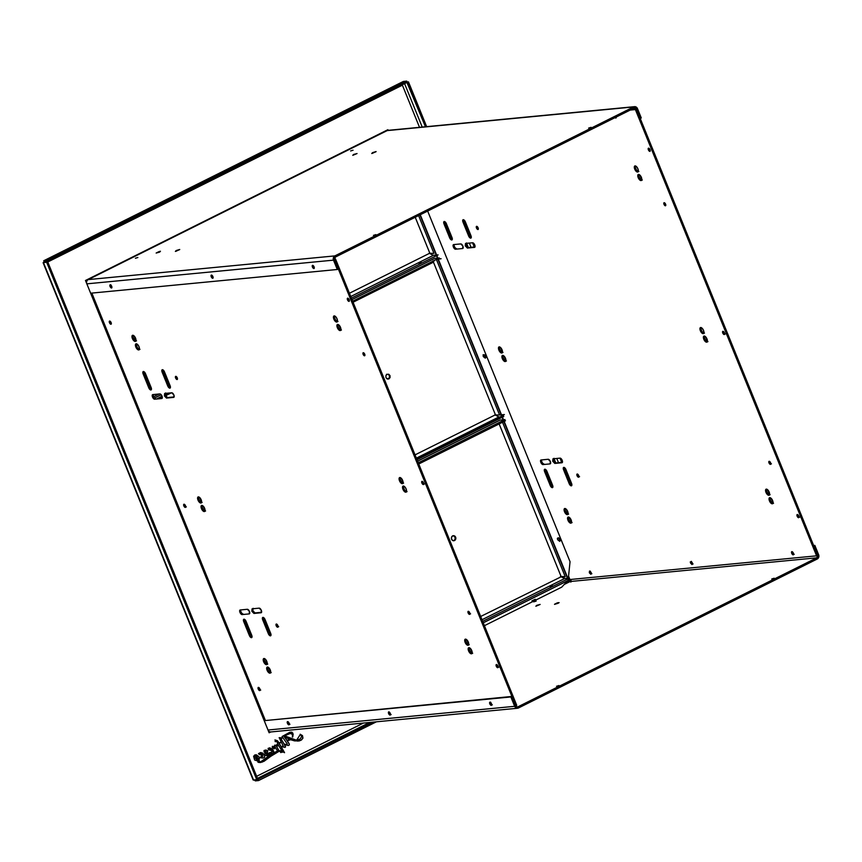<?xml version="1.0" encoding="UTF-8"?>
<svg xmlns="http://www.w3.org/2000/svg" width="862" height="862" viewBox="0 0 862 862"><rect width="100%" height="100%" fill="white"/><g stroke="black" fill="none" stroke-linecap="round" stroke-linejoin="round"><path stroke-width="1.29" d="M255.227 755.931L254.624 755.78M269.235 748.701L270.84 750.112M274.504 748.776L272.306 747.559L272.327 746.373L275.053 746.848L274.956 745.156L278.652 745.544L277.92 744.014L276.928 744.509L277.79 743.69L277.155 741.686L275.668 741.439L275.053 739.941L277.499 740.77L279.126 743.022L281.195 741.988L279.234 737.689L282.057 737.861L280.71 738.475L284.18 744.068L286.841 744.649L287.283 744.1A1.045 0.927 84.5 0 0 287.111 743.723L282.079 736.514L289.621 732.377L291.841 732.14L293.145 734.101L292.768 736.902L292.099 734.068L289.589 733.346L284.6 735.782L294.632 740.113L297.519 740.092L300.342 738.809L301.571 736.59L301.075 735.286L300.256 734.575L296.571 740.253L284.471 735.792L296.28 740.275M86.254 281.012L86.814 281.195M427.66 211.061L570.041 561.701L568.349 578.219M568.306 578.65L568.317 580.32L569.847 581.624M567.864 578.262L504.173 421.41L567.864 578.262M503.968 420.904L503.688 420.236L503.968 420.904M503.483 419.719L502.438 417.154L503.483 419.719M501.964 415.969L501.662 415.225L501.964 415.969M501.501 414.827L438.381 259.408L501.501 414.827M437.853 258.104L436.818 255.54L437.853 258.104M436.603 255.033L420.257 214.757L436.603 255.033M483.259 356.556L485.338 358.193L484.39 355.036L483.14 354.724L483.259 356.556M557.628 539.72L559.718 541.358L559.6 539.526L558.274 537.813L557.369 538.33L557.628 539.72M387.534 130.421L85.478 280.495L86.771 281.335M288.264 745.501L289.179 745.005L289.233 743.831L289.309 744.983L288.393 745.49A21.324 18.792 -95.5 0 1 284.352 744.359L285.602 746.815L285.063 747.343A10.376 9.137 -95.5 0 1 282.219 746.632L282.38 746.19A5.711 5.032 84.5 0 0 283.447 746.449L283.329 746.47A5.711 5.032 -95.5 0 1 282.294 746.212M257.9 761.038L260.507 762.514L279.493 751.039L280.969 752.569L282.37 751.47L280.904 752.569L280.096 751.039L276.508 752.127L264.084 761.254L260.55 762.514L258.675 762.428L257.813 762.008L257.9 761.038L254.624 760.015L253.611 756.286L254.85 754.983L256.574 754.853L259.343 757.235L255.594 754.789L257.9 761.038M279.256 751.061L260.744 762.482M255.508 754.789L259.343 757.235L256.445 754.864L254.721 754.993M260.669 753.14L259.785 754.552L260.733 753.129L261.509 757.245L259.343 757.235L261.983 757.148L262.985 755.92L261.111 753.194L259.979 753.442L259.484 754.756L258.492 753.56L260.852 752.558L264.289 754.843L266.25 750.759L264.181 752.138L264.02 750.5L266.186 750.102L267.576 750.683L267.069 755.101L268.491 754.099L268.351 753.345L266.875 755.134L265.313 750.091L264.451 752.246L265.949 750.737L264.882 754.433M259.559 757.213L261.606 757.224M265.571 750.791L264.462 752.224L265.808 750.748M265.248 750.102L266.811 755.134M266.864 755.812L269.655 754.778L268.351 753.205L269.86 754.304L268.685 755.5L265.334 755.241L267.576 755.791L268.394 753.205M268.351 753.345L267.5 755.791M272.36 753.517L260.346 762.062L258.686 760.564L259.915 762.04L262.016 761.491L272.823 753.41L269.558 753.097L271.519 752.418L271.929 750.662L268.556 749.8L268.104 748.399L269.741 747.839L272.823 749.369L273.62 752.882L269.623 747.839L271.929 750.662M258.88 760.543L260.313 762.062L259.268 761.297M273.491 752.892L273.771 751.524L272.704 749.39L269.612 747.85L273.62 752.882L277.618 750.974L281.96 750.824L278.814 745.813L276.303 745.878L278.846 750.414L277.284 750.619L275.538 747.613L277.284 750.619M275.538 747.613L273.997 747.246L274.558 748.755L274.062 747.279M300.256 734.575L302.465 735.555L302.95 738.109L301.42 740.016L299.243 740.932L294.556 740.878L289.988 739.542L287.305 740.878L289.233 743.831L287.175 740.889L289.115 743.841L287.175 740.889L290.419 739.79M297.713 741.126L301.291 740.027L302.821 738.12L302.336 735.566L300.213 734.23M297.39 740.102L293.285 739.833M292.11 739.51L284.471 735.792L290.828 733.26M292.38 737.053L292.778 733.023L290.311 732.161M286.906 744.649L284.051 744.078L280.743 738.281M281.928 738.357L279.126 737.7M279.116 742.979L277.381 740.781L274.924 739.952M275.538 741.449L276.486 741.266M276.907 744.466L277.941 744.423M278.114 744.822L278.523 745.565L274.644 745.177M274.795 746.654L272.446 746.32M277.273 750.608L278.717 750.425L276.357 745.824M281.755 750.727L278.566 750.737M271.39 752.429L269.515 752.612M259.343 761.168L258.686 760.564L259.343 757.579L260.216 757.741M259.225 760.618L258.686 760.564L259.225 760.618M262.835 758.097L264.418 757.364L265 755.166M266.53 755.134L267.716 751.319L265.69 750.08M267.716 751.319L267.446 750.694M264.537 754.789L262.242 752.892L260.205 752.634M259.354 754.767L259.57 754.034M259.505 753.862L260.981 753.216M261.854 757.159L259.214 757.245M262.242 762.083L271.627 755.392M272.381 754.778L279.019 751.104M280.775 752.58L282.24 751.481L282.693 752.181M284.417 752.677L279.137 743.356L281.292 742.333M284.945 747.354L285.484 746.826L284.223 744.369A21.324 18.792 84.5 0 0 284.395 744.445M257.695 760.273L254.559 756.987L254.775 755.888L255.885 756.006M287.003 740.415L286.906 740.469A60.674 53.476 84.5 0 0 284.104 736.622A30.375 26.765 -95.5 0 1 284.309 736.719M271.455 750.059L269.106 749.121L270.506 748.884L271.455 750.059M87.019 280.775L85.478 280.495L387.878 129.709L387.803 130.377M269.353 731.59L269.127 732.775L85.478 280.495L269.127 732.775L269.709 731.773M270.765 731.957L269.127 732.775L270.765 731.957M565.289 583.337L569.901 581.634M570.515 579.479L570.956 580.589L570.515 579.479M570.536 581.225L569.103 578.251M569.049 578.143L568.5 576.775M253.159 779.959L43.434 262.576L47.69 261.757L46.667 262.274L256.811 779.808L257.846 779.291L47.69 261.757L44.274 262.167L43.693 260.863L403.502 81.427L406.735 81.114L407.209 82.299L406.735 81.114L47.291 260.324L47.776 261.509L407.209 82.299L47.776 261.509L44.555 261.811L44.07 260.636L47.291 260.324L47.776 261.509L44.555 261.811M43.693 260.863L403.502 81.427L406.735 81.114L47.291 260.324L44.07 260.636M402.726 84.217L402.392 85.166L47.787 261.973L402.392 85.166L402.813 84.25M571.786 484.088L565.623 468.906L571.786 484.088M562.412 460.998L561.873 459.672L562.412 460.998M474.962 245.638L474.423 244.302L474.962 245.638M471.212 236.403L465.049 221.211L471.212 236.403M426.647 126.649L408.469 81.879L407.435 82.396L425.451 126.757L406.918 82.45L408.469 81.879L407.09 82.009L408.469 81.879L426.647 126.649M472.559 242.772L474.272 246.995L472.559 242.772M560.009 458.142L561.722 462.355L560.009 458.142M404.58 83.614L422.218 127.07L404.58 83.614M469.327 243.084L471.04 247.308L469.327 243.084M556.777 458.455L558.49 462.668L556.777 458.455M555.785 462.926L554.083 458.713L555.785 462.926M468.335 247.556L466.622 243.343L468.335 247.556M419.514 127.328L402.392 85.166L419.514 127.328M253.59 780.121L43.434 262.576L46.667 262.274L256.811 779.808L253.59 780.121L257.846 779.291L47.69 261.757L43.316 262.77M256.639 776.306L363.462 723.046L256.639 776.306M283.447 746.449L281.389 742.279L279.256 743.346L284.546 752.666L282.37 751.47L280.904 752.569M265.334 755.241L264.569 755.446L264.537 757.353L262.964 758.086L259.473 757.569L258.945 760.543M369.669 722.453L257.479 778.386L369.669 722.453M257.544 779.442L372.901 722.14L257.544 779.442M254.958 779.991L255.324 780.886L258.546 780.573L258.072 779.388L258.546 780.573L376.435 721.796L258.546 780.573L255.324 780.886L254.312 779.916M274.17 747.483L273.383 747.3M274.45 746.901L274.062 746.223M276.551 741.74L275.064 741.503M282.219 752.224L281.766 751.524M260.249 757.31L261.38 757.202L260.249 757.31M260.507 753.259L259.936 753.237M570.924 582.055L567.746 580.697L483.248 622.827L567.886 580.579L483.237 622.784M567.756 580.697L561.755 587.13L484.412 625.693M534.828 600.006L535.733 599.435L535.022 599.359L531.919 600.9L534.828 600.006M284.234 736.611A60.674 53.476 -95.5 0 1 287.024 740.458L289.438 739.251A22.552 19.88 -95.5 0 1 287.315 738.174A30.375 26.765 84.5 0 0 284.234 736.611M255.227 755.726L254.624 756.373L255.055 757.698L256.811 759.864L258.147 760.079L257.997 758.215L255.227 755.726M372.578 152.628L376.091 151.561L372.578 152.628L372.826 153.253L372.578 152.628L371.737 153.522L376.026 151.723L372.578 152.628M176.204 250.53L179.727 249.474L176.204 250.53L176.462 251.165L176.204 250.53L175.374 251.424L179.652 249.624L176.204 250.53M373.462 235.369L375.897 234.626L373.462 235.369M588.66 128.072L591.095 127.328L588.66 128.072M350.608 150.947L353.054 150.214L350.608 150.947M135.409 258.244L137.855 257.512L135.409 258.244M111.532 287.994L111.532 287.994A1.746 0.787 63.5 0 1 110.12 286.615A1.746 0.787 63.5 0 1 110.099 284.837A1.746 0.787 63.5 0 1 110.228 284.794A1.746 0.787 63.5 0 1 111.64 286.184A1.746 0.787 63.5 0 1 111.661 287.962A1.746 0.787 63.5 0 1 111.532 287.994L111.704 286.313L110.228 284.794L110.056 286.475L111.532 287.994M313.908 268.545L313.908 268.545A1.746 0.787 63.5 0 1 312.497 267.166A1.746 0.787 63.5 0 1 312.486 265.377A1.746 0.787 63.5 0 1 312.615 265.345A1.746 0.787 63.5 0 1 314.027 266.735A1.746 0.787 63.5 0 1 314.037 268.513A1.746 0.787 63.5 0 1 313.908 268.545L314.08 266.864L312.615 265.345L312.443 267.026L313.908 268.545M212.72 278.275L212.72 278.275A1.746 0.787 63.5 0 1 211.309 276.885A1.746 0.787 63.5 0 1 211.287 275.107A1.746 0.787 63.5 0 1 211.416 275.075A1.746 0.787 63.5 0 1 212.839 276.454A1.746 0.787 63.5 0 1 212.849 278.232A1.746 0.787 63.5 0 1 212.72 278.275L212.892 276.594L211.416 275.075L211.244 276.756L212.72 278.275M90.639 293.209L337.301 269.494L90.639 293.209L86.846 283.846L333.497 260.141A3.222 2.845 -95.5 0 1 334.876 255.895L633.689 106.92L635.865 106.877L637.471 108.59L641.263 117.943L640.229 118.46M334.531 259.624L335.361 257.081L334.876 255.895L333.238 258.912L333.497 260.141L334.531 259.624A1.939 1.702 -95.5 0 1 335.361 257.081L334.876 255.895L88.226 279.6A3.222 2.845 84.5 0 0 86.846 283.846L333.497 260.141L337.301 269.494L338.335 268.987L337.139 269.095M212.063 275.355A1.746 0.787 -116.5 0 0 213.119 277.467M313.251 265.636A1.746 0.787 -116.5 0 0 314.307 267.748A1.746 0.787 63.5 0 1 313.477 266.509L313.477 266.509A1.746 0.787 63.5 0 1 313.251 265.636M110.864 285.085A1.746 0.787 -116.5 0 0 111.92 287.197M634.163 108.095L335.361 257.081L634.163 108.095L633.689 106.92L634.163 108.095A1.939 1.702 -95.5 0 1 636.436 109.097L635.466 108.073L634.163 108.095M634.572 106.662L387.922 130.367A3.222 2.845 84.5 0 0 387.027 130.625L633.689 106.92L334.876 255.895L88.226 279.6L387.027 130.625L633.689 106.92A3.222 2.845 -95.5 0 1 637.471 108.59L636.436 109.097M636.318 109.108L631.135 109.614M353.603 154.449L352.773 155.343L357.051 153.544L353.603 154.449M159.599 252.124L160.44 251.241L159.007 251.618L156.151 253.04L159.599 252.124M558.037 603.303L554.514 604.359L558.037 603.303L554.589 604.208L557.445 602.786L559.115 602.624L558.037 603.303M771.749 578.973L774.184 578.23L771.749 578.973M556.55 686.271L558.985 685.527L556.55 686.271M533.697 601.848L536.142 601.116L533.697 601.848M287.606 721.613A1.746 0.787 63.5 0 1 289.018 722.992A1.746 0.787 63.5 0 1 289.029 724.78A1.746 0.787 63.5 0 1 288.899 724.813L288.899 724.813A1.746 0.787 63.5 0 1 287.488 723.423A1.746 0.787 63.5 0 1 287.466 721.645A1.746 0.787 63.5 0 1 287.606 721.613L287.434 723.293L288.899 724.813L289.072 723.132L287.606 721.613M489.982 702.164A1.746 0.787 63.5 0 1 491.394 703.543A1.746 0.787 63.5 0 1 491.415 705.321A1.746 0.787 63.5 0 1 491.286 705.364L491.286 705.364A1.746 0.787 63.5 0 1 489.864 703.974A1.746 0.787 63.5 0 1 489.853 702.196A1.746 0.787 63.5 0 1 489.982 702.164L489.81 703.845L491.286 705.364L491.459 703.683L489.982 702.164M388.794 711.883A1.746 0.787 63.5 0 1 390.206 713.273A1.746 0.787 63.5 0 1 390.217 715.051A1.746 0.787 63.5 0 1 390.087 715.083L390.087 715.083A1.746 0.787 63.5 0 1 388.676 713.704A1.746 0.787 63.5 0 1 388.665 711.926A1.746 0.787 63.5 0 1 388.794 711.883L388.622 713.564L390.087 715.083L390.26 713.402L388.794 711.883M511.899 696.442L264.214 720.664L511.899 696.442M389.43 712.174A1.746 0.787 -116.5 0 0 390.486 714.286M490.618 702.444A1.746 0.787 -116.5 0 0 491.674 704.556A1.746 0.787 63.5 0 1 490.844 703.327L490.844 703.327A1.746 0.787 63.5 0 1 490.618 702.444M288.242 721.893A1.746 0.787 -116.5 0 0 289.298 724.015M813.803 545.915L814.838 545.398L813.642 545.517L814.838 545.398L818.641 554.762L817.607 555.268A1.939 1.702 -95.5 0 1 816.777 557.822L817.251 558.996L818.157 558.285L818.9 555.99L818.641 554.762L817.445 554.869L818.641 554.762A3.222 2.845 -95.5 0 1 817.251 558.996L518.45 707.982L516.273 708.025L514.668 706.312L268.017 730.017L264.214 720.664L510.864 696.949L514.668 706.312L268.017 730.017A3.222 2.845 84.5 0 0 270.905 731.946L517.556 708.241A3.222 2.845 -95.5 0 1 514.668 706.312L515.702 705.795L516.661 706.829L517.976 706.797L816.777 557.822L570.127 581.527A1.939 1.702 84.5 0 0 571.075 579.426M692.391 563.759A1.746 0.787 63.5 0 1 691.335 561.647M793.579 554.04A1.746 0.787 63.5 0 1 792.523 551.928A1.746 0.787 -116.5 0 0 792.749 552.801A1.746 0.787 -116.5 0 0 793.579 554.04M591.203 573.489A1.746 0.787 63.5 0 1 590.147 571.377M631.232 109.56L636.415 109.065L817.618 555.311L816.583 555.828L635.38 109.582L636.415 109.065L817.618 555.311L816.777 557.822L817.251 558.996L518.45 707.982L517.976 706.797L518.45 707.982A3.222 2.845 -95.5 0 1 517.556 708.241M564.265 584.447L570.127 581.527L816.777 557.822L517.976 706.797A1.939 1.702 -95.5 0 1 515.702 705.795L515.605 705.849M536.692 605.35L540.14 604.445L535.862 606.245L536.692 605.35M769.831 461.612A1.681 0.754 -116.5 0 0 770.035 462.388L769.001 462.905A1.681 0.754 63.5 0 1 769.044 461.332A1.681 0.754 63.5 0 1 770.585 462.754A1.681 0.754 63.5 0 1 770.542 464.338A1.681 0.754 63.5 0 1 769.001 462.905L770.035 462.388A1.681 0.754 -116.5 0 0 770.79 463.54M664.828 203.023A1.681 0.754 -116.5 0 0 665.033 203.809L663.999 204.316A1.681 0.754 63.5 0 1 664.042 202.742A1.681 0.754 63.5 0 1 665.583 204.165A1.681 0.754 63.5 0 1 665.539 205.749A1.681 0.754 63.5 0 1 663.999 204.316L665.033 203.809A1.681 0.754 -116.5 0 0 665.787 204.951M577.863 474.305A1.746 0.787 -116.5 0 0 578.09 475.177L577.055 475.695A1.746 0.787 63.5 0 1 577.098 474.046A1.746 0.787 63.5 0 1 578.693 475.533A1.746 0.787 63.5 0 1 578.661 477.182A1.746 0.787 63.5 0 1 577.055 475.695L578.09 475.177A1.746 0.787 -116.5 0 0 578.919 476.417M477.289 226.609A1.746 0.787 -116.5 0 0 477.516 227.493L476.481 228.01A1.746 0.787 63.5 0 1 476.524 226.361A1.746 0.787 63.5 0 1 478.119 227.848A1.746 0.787 63.5 0 1 478.076 229.486A1.746 0.787 63.5 0 1 476.481 228.01L477.516 227.493A1.746 0.787 -116.5 0 0 478.345 228.721M548.21 459.274A2.521 1.131 63.5 0 1 550.333 461.472A2.521 1.131 63.5 0 1 550.268 463.842A2.521 1.131 63.5 0 1 550.085 463.896L542.974 464.575A2.521 1.131 63.5 0 1 540.927 462.582A2.521 1.131 63.5 0 1 540.905 460.006A2.521 1.131 63.5 0 1 541.099 459.963L548.21 459.274L541.099 459.963L540.84 462.377L542.974 464.575L550.085 463.896L550.333 461.472L548.21 459.274M552.951 458.821L552.704 461.245L554.826 463.433L561.938 462.754L562.186 460.33L560.063 458.131L552.951 458.821L560.063 458.131A2.521 1.131 63.5 0 1 562.186 460.33A2.521 1.131 63.5 0 1 562.132 462.7A2.521 1.131 63.5 0 1 561.938 462.754L554.826 463.433L562.444 462.291L555.861 462.926L553.738 460.728L553.986 458.304M465.502 243.45L465.254 245.875L467.376 248.073L474.833 247.222L474.736 244.959L472.613 242.772L465.502 243.45L472.613 242.772A2.521 1.131 63.5 0 1 474.736 244.959A2.521 1.131 63.5 0 1 474.682 247.329A2.521 1.131 63.5 0 1 474.488 247.383L467.376 248.073L474.994 246.92L468.411 247.556L466.288 245.358L466.536 242.933M460.761 243.914A2.521 1.131 63.5 0 1 462.883 246.101A2.521 1.131 63.5 0 1 462.819 248.471A2.521 1.131 63.5 0 1 462.635 248.525L455.513 249.215A2.521 1.131 63.5 0 1 453.477 247.211A2.521 1.131 63.5 0 1 453.455 244.646A2.521 1.131 63.5 0 1 453.638 244.592L460.761 243.914L453.638 244.592L453.39 247.017L455.513 249.215L462.635 248.525L462.883 246.101L460.761 243.914M791.715 553.318L792.749 552.801L791.715 553.318A1.746 0.787 63.5 0 1 791.758 551.669A1.746 0.787 63.5 0 1 793.363 553.156A1.746 0.787 63.5 0 1 793.32 554.805A1.746 0.787 63.5 0 1 791.715 553.318L793.191 554.837L792.663 552.046L791.887 551.637L791.715 553.318M616.19 117.06A1.746 0.787 63.5 0 1 615.942 117.986A1.746 0.787 63.5 0 1 615.059 117.631L616.201 117.501L615.985 116.348M485.435 357.019A1.746 0.787 63.5 0 1 484.713 355.887L484.713 355.887A1.746 0.787 63.5 0 1 484.509 355.166M723.574 331.622A1.746 0.787 -116.5 0 0 723.789 332.495L722.765 333.012A1.746 0.787 63.5 0 1 722.798 331.364A1.746 0.787 63.5 0 1 724.403 332.851A1.746 0.787 63.5 0 1 724.36 334.499A1.746 0.787 63.5 0 1 722.765 333.012L723.789 332.495A1.746 0.787 -116.5 0 0 724.63 333.734M559.804 540.183A1.746 0.787 63.5 0 1 559.093 539.052L559.093 539.052A1.746 0.787 63.5 0 1 558.888 538.33M797.943 514.786A1.746 0.787 -116.5 0 0 798.169 515.659L797.134 516.176A1.746 0.787 63.5 0 1 797.178 514.539A1.746 0.787 63.5 0 1 798.783 516.015A1.746 0.787 63.5 0 1 798.74 517.663A1.746 0.787 63.5 0 1 797.134 516.176L798.169 515.659A1.746 0.787 -116.5 0 0 798.999 516.898M649.194 148.458A1.746 0.787 -116.5 0 0 649.42 149.331L648.386 149.848A1.746 0.787 63.5 0 1 648.429 148.199A1.746 0.787 63.5 0 1 650.023 149.686A1.746 0.787 63.5 0 1 649.991 151.335A1.746 0.787 63.5 0 1 648.386 149.848L649.42 149.331A1.746 0.787 -116.5 0 0 650.25 150.57M503.052 355.435A3.362 1.508 -116.5 0 0 503.376 358.107L502.341 358.624A3.362 1.508 63.5 0 1 502.417 355.467A3.362 1.508 63.5 0 1 505.498 358.323A3.362 1.508 63.5 0 1 505.423 361.48A3.362 1.508 63.5 0 1 502.341 358.624L503.376 358.107A3.362 1.508 -116.5 0 0 505.822 360.995M704.534 336.072A3.362 1.508 -116.5 0 0 704.857 338.744L703.823 339.262A3.362 1.508 63.5 0 1 703.909 336.094A3.362 1.508 63.5 0 1 706.991 338.96A3.362 1.508 63.5 0 1 706.905 342.117A3.362 1.508 63.5 0 1 703.823 339.262L704.857 338.744A3.362 1.508 -116.5 0 0 707.303 341.632M701.075 327.549A3.362 1.508 -116.5 0 0 701.399 330.221L700.364 330.739A3.362 1.508 63.5 0 1 700.44 327.582A3.362 1.508 63.5 0 1 703.521 330.437A3.362 1.508 63.5 0 1 703.446 333.594A3.362 1.508 63.5 0 1 700.364 330.739L701.399 330.221A3.362 1.508 -116.5 0 0 703.845 333.109M499.594 346.912A3.362 1.508 -116.5 0 0 499.906 349.584L498.882 350.101A3.362 1.508 63.5 0 1 498.958 346.944A3.362 1.508 63.5 0 1 502.04 349.8A3.362 1.508 63.5 0 1 501.964 352.957A3.362 1.508 63.5 0 1 498.882 350.101L499.906 349.584A3.362 1.508 -116.5 0 0 502.363 352.472M568.672 517.049A3.362 1.508 -116.5 0 0 568.995 519.721L567.961 520.239A3.362 1.508 63.5 0 1 568.047 517.081A3.362 1.508 63.5 0 1 571.129 519.937A3.362 1.508 63.5 0 1 571.043 523.094A3.362 1.508 63.5 0 1 567.961 520.239L568.995 519.721A3.362 1.508 -116.5 0 0 571.441 522.609M770.165 497.686A3.362 1.508 -116.5 0 0 770.477 500.359L769.454 500.876A3.362 1.508 63.5 0 1 769.529 497.719A3.362 1.508 63.5 0 1 772.611 500.574A3.362 1.508 63.5 0 1 772.535 503.731A3.362 1.508 63.5 0 1 769.454 500.876L770.477 500.359A3.362 1.508 -116.5 0 0 772.934 503.246M638.914 174.458A3.362 1.508 -116.5 0 0 639.227 177.13L638.203 177.647A3.362 1.508 63.5 0 1 638.279 174.48A3.362 1.508 63.5 0 1 641.36 177.335A3.362 1.508 63.5 0 1 641.274 180.503A3.362 1.508 63.5 0 1 638.203 177.647L639.227 177.13A3.362 1.508 -116.5 0 0 641.684 180.007M565.213 508.537A3.362 1.508 -116.5 0 0 565.537 511.209L564.502 511.716A3.362 1.508 63.5 0 1 564.588 508.558A3.362 1.508 63.5 0 1 567.67 511.414A3.362 1.508 63.5 0 1 567.584 514.571A3.362 1.508 63.5 0 1 564.502 511.716L565.537 511.209A3.362 1.508 -116.5 0 0 567.983 514.086M766.706 489.163A3.362 1.508 -116.5 0 0 767.018 491.836L765.984 492.353A3.362 1.508 63.5 0 1 766.07 489.196A3.362 1.508 63.5 0 1 769.152 492.051A3.362 1.508 63.5 0 1 769.066 495.208A3.362 1.508 63.5 0 1 765.984 492.353L767.018 491.836A3.362 1.508 -116.5 0 0 769.475 494.723M635.456 165.935A3.362 1.508 -116.5 0 0 635.768 168.607L634.734 169.124A3.362 1.508 63.5 0 1 634.82 165.957A3.362 1.508 63.5 0 1 637.902 168.812A3.362 1.508 63.5 0 1 637.815 171.98A3.362 1.508 63.5 0 1 634.734 169.124L635.768 168.607A3.362 1.508 -116.5 0 0 638.225 171.495M444.76 221.62A2.521 1.131 -116.5 0 0 445.051 223.409L444.016 223.926L449.641 237.783L444.016 223.926L445.051 223.409L450.675 237.265L449.641 237.783L451.763 239.97L452.011 237.556A2.521 1.131 63.5 0 1 451.957 239.927A2.521 1.131 63.5 0 1 449.641 237.783L450.675 237.265A2.521 1.131 -116.5 0 0 452.313 239.345M444.016 223.926A2.521 1.131 63.5 0 1 444.081 221.556A2.521 1.131 63.5 0 1 446.387 223.7L444.264 221.502L444.016 223.926M564.308 467.484A2.521 1.131 -116.5 0 0 564.599 469.273L563.565 469.79A2.521 1.131 63.5 0 1 563.629 467.419A2.521 1.131 63.5 0 1 565.935 469.564L563.813 467.366L563.565 469.79L569.189 483.647L571.312 485.845L571.571 483.42L565.935 469.564M454.166 244.539A2.521 1.131 -116.5 0 0 454.759 247.178A2.521 1.131 -116.5 0 0 456.548 248.698L455.438 248.105M463.724 219.788A2.521 1.131 -116.5 0 0 464.025 221.588L462.991 222.105L468.616 235.962L470.738 238.149L470.986 235.725A2.521 1.131 63.5 0 1 470.932 238.095A2.521 1.131 63.5 0 1 468.616 235.962L469.65 235.445A2.521 1.131 -116.5 0 0 471.288 237.524M462.991 222.105A2.521 1.131 63.5 0 1 463.056 219.735A2.521 1.131 63.5 0 1 465.361 221.879L463.239 219.681L462.991 222.105M541.627 459.909A2.521 1.131 -116.5 0 0 542.209 462.538A2.521 1.131 -116.5 0 0 543.997 464.058L542.888 463.465M544.601 471.611A2.521 1.131 63.5 0 1 544.655 469.251A2.521 1.131 63.5 0 1 546.971 471.385L544.849 469.197L544.601 471.611L545.624 471.105L544.601 471.611L550.225 485.468L544.601 471.611M545.334 469.305A2.521 1.131 -116.5 0 0 545.624 471.105L551.249 484.95L550.225 485.468L551.249 484.95A2.521 1.131 -116.5 0 0 552.887 487.041M552.596 485.241A2.521 1.131 63.5 0 1 552.531 487.612A2.521 1.131 63.5 0 1 550.225 485.468L552.348 487.666L552.596 485.241L546.971 471.385M770.703 463.454L771.447 463.853M578.79 476.287L579.555 476.697M545.624 471.094L551.26 484.961M464.025 221.588L469.65 235.445M564.599 469.273L570.224 483.129A2.521 1.131 -116.5 0 0 571.862 485.209M445.051 223.409L450.675 237.265M590.147 571.097L591.838 573.769M691.335 561.367L693.026 564.05M793.449 553.91L794.214 554.32M724.489 333.605L725.265 334.014M798.869 516.769L799.645 517.189M649.42 149.331L650.12 150.441M568.575 517.502L568.995 519.721M565.537 511.209L566.884 513.332M630.197 110.077L635.38 109.582L816.583 555.828L569.933 579.533L568.564 576.15M769.001 462.905L770.412 464.37L769.906 461.687L768.785 461.795L769.001 462.905M663.999 204.316L665.41 205.781L664.904 203.098L663.783 203.206L663.999 204.316M577.055 475.695L578.531 477.214L577.993 474.423L577.228 474.014L577.055 475.695M476.481 228.01L477.947 229.529L478.345 229.001L476.654 226.329L476.481 228.01M470.986 235.725L465.361 221.879M452.011 237.556L446.387 223.7M589.328 572.767L590.804 574.286L590.276 571.495L589.5 571.086L589.328 572.767M690.527 563.037L691.992 564.567L691.464 561.776L690.3 561.884L690.527 563.037M484.498 354.735L486.19 357.418M722.765 333.012L724.231 334.531L723.703 331.741L722.927 331.331L722.765 333.012M558.867 537.899L560.559 540.582M797.134 516.176L798.611 517.696L798.083 514.916L797.307 514.495L797.134 516.176M648.386 149.848L649.862 151.367L649.323 148.576L648.558 148.167L648.386 149.848M502.341 358.624L505.164 361.555L505.919 360.542L504.151 356.189L502.665 355.392L501.921 356.405L502.341 358.624M703.823 339.262L706.657 342.182L707.411 341.18L705.644 336.827L704.157 336.029L703.403 337.042L703.823 339.262M700.364 330.739L703.198 333.659L703.942 332.657L703.521 330.437L702.174 328.303L700.698 327.506L699.944 328.519L700.364 330.739M498.882 350.101L501.706 353.032L502.46 352.019L500.693 347.666L499.206 346.869L498.462 347.882L498.882 350.101M567.961 520.239L570.795 523.169L571.549 522.156L569.782 517.803L568.295 517.006L567.541 518.019L567.961 520.239M769.454 500.876L772.277 503.807L773.031 502.794L771.264 498.441L769.777 497.643L769.033 498.656L769.454 500.876M638.203 177.647L641.026 180.567L641.781 179.555L640.013 175.201L638.526 174.415L637.772 175.417L638.203 177.647M564.502 511.716L567.336 514.646L568.09 513.633L566.323 509.28L564.836 508.494L564.082 509.496L564.502 511.716M765.984 492.353L768.818 495.284L769.572 494.271L767.805 489.918L766.318 489.12L765.564 490.133L765.984 492.353M634.734 169.124L637.568 172.044L638.322 171.042L637.902 168.812L636.555 166.689L635.068 165.892L634.313 166.905L634.734 169.124M571.571 483.42A2.521 1.131 63.5 0 1 571.506 485.791A2.521 1.131 63.5 0 1 569.189 483.647L570.224 483.129M468.96 611.621A1.681 0.754 -116.5 0 0 469.165 612.397L468.131 612.914A1.681 0.754 63.5 0 1 468.174 611.341A1.681 0.754 63.5 0 1 469.715 612.763A1.681 0.754 63.5 0 1 469.671 614.347A1.681 0.754 63.5 0 1 468.131 612.914L469.165 612.397A1.681 0.754 -116.5 0 0 469.919 613.55M363.958 353.032A1.681 0.754 -116.5 0 0 364.163 353.819L363.128 354.325A1.681 0.754 63.5 0 1 363.171 352.752A1.681 0.754 63.5 0 1 364.712 354.174A1.681 0.754 63.5 0 1 364.669 355.758A1.681 0.754 63.5 0 1 363.128 354.325L364.163 353.819A1.681 0.754 -116.5 0 0 364.917 354.961M276.993 624.314A1.746 0.787 -116.5 0 0 277.219 625.187L276.185 625.704A1.746 0.787 63.5 0 1 276.228 624.056A1.746 0.787 63.5 0 1 277.833 625.543A1.746 0.787 63.5 0 1 277.79 627.191A1.746 0.787 63.5 0 1 276.185 625.704L277.219 625.187A1.746 0.787 -116.5 0 0 278.049 626.426M176.419 376.619A1.746 0.787 -116.5 0 0 176.645 377.502L175.611 378.009A1.746 0.787 63.5 0 1 175.654 376.371A1.746 0.787 63.5 0 1 177.249 377.858A1.746 0.787 63.5 0 1 177.206 379.495A1.746 0.787 63.5 0 1 175.611 378.009L176.645 377.502A1.746 0.787 -116.5 0 0 177.475 378.73M247.34 609.283A2.521 1.131 63.5 0 1 249.463 611.481A2.521 1.131 63.5 0 1 249.398 613.852A2.521 1.131 63.5 0 1 249.215 613.906L242.103 614.584A2.521 1.131 63.5 0 1 240.056 612.591A2.521 1.131 63.5 0 1 240.035 610.016A2.521 1.131 63.5 0 1 240.229 609.973L247.34 609.283L240.229 609.973L239.981 612.386L242.103 614.584L249.215 613.906L249.463 611.481L247.34 609.283M252.081 608.831L251.833 611.255L253.956 613.442L261.067 612.763L261.315 610.339L259.193 608.141L252.081 608.831L259.193 608.141A2.521 1.131 63.5 0 1 261.315 610.339A2.521 1.131 63.5 0 1 261.261 612.71A2.521 1.131 63.5 0 1 261.067 612.763L253.956 613.442L261.574 612.3L254.99 612.925L252.868 610.738L253.116 608.313M164.631 393.46L164.383 395.884L166.506 398.082L173.962 397.22L173.865 394.968L171.743 392.781L164.631 393.46L171.743 392.781A2.521 1.131 63.5 0 1 173.865 394.968A2.521 1.131 63.5 0 1 173.812 397.339A2.521 1.131 63.5 0 1 173.618 397.393L166.506 398.082L174.124 396.929L167.54 397.565L165.418 395.367L165.666 392.943M159.89 393.923A2.521 1.131 63.5 0 1 162.013 396.111A2.521 1.131 63.5 0 1 161.948 398.481A2.521 1.131 63.5 0 1 161.765 398.535L154.643 399.225A2.521 1.131 63.5 0 1 152.606 397.22A2.521 1.131 63.5 0 1 152.585 394.656A2.521 1.131 63.5 0 1 152.768 394.602L159.89 393.923L152.768 394.602L152.52 397.026L154.643 399.225L161.765 398.535L162.013 396.111L159.89 393.923M184.662 504.507A1.746 0.787 -116.5 0 0 184.877 505.38L183.843 505.897A1.746 0.787 63.5 0 1 183.886 504.259A1.746 0.787 63.5 0 1 185.492 505.746A1.746 0.787 63.5 0 1 185.449 507.384A1.746 0.787 63.5 0 1 183.843 505.897L184.877 505.38A1.746 0.787 -116.5 0 0 185.707 506.619M422.703 481.632A1.746 0.787 -116.5 0 0 422.919 482.504L421.895 483.022A1.746 0.787 63.5 0 1 421.927 481.373A1.746 0.787 63.5 0 1 423.533 482.86A1.746 0.787 63.5 0 1 423.49 484.509A1.746 0.787 63.5 0 1 421.895 483.022L422.919 482.504A1.746 0.787 -116.5 0 0 423.759 483.744M259.031 687.671A1.746 0.787 -116.5 0 0 259.257 688.555L258.223 689.061A1.746 0.787 63.5 0 1 258.266 687.423A1.746 0.787 63.5 0 1 259.861 688.91A1.746 0.787 63.5 0 1 259.818 690.548A1.746 0.787 63.5 0 1 258.223 689.061L259.257 688.555A1.746 0.787 -116.5 0 0 260.087 689.783M497.083 664.796A1.746 0.787 -116.5 0 0 497.299 665.669L496.264 666.186A1.746 0.787 63.5 0 1 496.307 664.548A1.746 0.787 63.5 0 1 497.913 666.024A1.746 0.787 63.5 0 1 497.87 667.673A1.746 0.787 63.5 0 1 496.264 666.186L497.299 665.669A1.746 0.787 -116.5 0 0 498.128 666.908M348.323 298.467A1.746 0.787 -116.5 0 0 348.55 299.34L347.515 299.857A1.746 0.787 63.5 0 1 347.558 298.209A1.746 0.787 63.5 0 1 349.164 299.696A1.746 0.787 63.5 0 1 349.121 301.344A1.746 0.787 63.5 0 1 347.515 299.857L348.55 299.34A1.746 0.787 -116.5 0 0 349.379 300.579M110.282 321.343A1.746 0.787 -116.5 0 0 110.498 322.216L109.474 322.733A1.746 0.787 63.5 0 1 109.506 321.095A1.746 0.787 63.5 0 1 111.112 322.571A1.746 0.787 63.5 0 1 111.069 324.22A1.746 0.787 63.5 0 1 109.474 322.733L110.498 322.216A1.746 0.787 -116.5 0 0 111.338 323.455M202.182 505.444A3.362 1.508 -116.5 0 0 202.505 508.117L201.471 508.634A3.362 1.508 63.5 0 1 201.546 505.477A3.362 1.508 63.5 0 1 204.628 508.332A3.362 1.508 63.5 0 1 204.553 511.489A3.362 1.508 63.5 0 1 201.471 508.634L202.505 508.117A3.362 1.508 -116.5 0 0 204.951 511.004M403.664 486.082A3.362 1.508 -116.5 0 0 403.987 488.754L402.953 489.271A3.362 1.508 63.5 0 1 403.039 486.103A3.362 1.508 63.5 0 1 406.121 488.959A3.362 1.508 63.5 0 1 406.034 492.127A3.362 1.508 63.5 0 1 402.953 489.271L403.987 488.754A3.362 1.508 -116.5 0 0 406.433 491.642M400.205 477.559A3.362 1.508 -116.5 0 0 400.528 480.231L399.494 480.748A3.362 1.508 63.5 0 1 399.58 477.591A3.362 1.508 63.5 0 1 402.651 480.446A3.362 1.508 63.5 0 1 402.576 483.604A3.362 1.508 63.5 0 1 399.494 480.748L400.528 480.231A3.362 1.508 -116.5 0 0 402.974 483.119M198.723 496.921A3.362 1.508 -116.5 0 0 199.036 499.594L198.012 500.111A3.362 1.508 63.5 0 1 198.088 496.954A3.362 1.508 63.5 0 1 201.169 499.809A3.362 1.508 63.5 0 1 201.094 502.966A3.362 1.508 63.5 0 1 198.012 500.111L199.036 499.594A3.362 1.508 -116.5 0 0 201.492 502.481M267.802 667.059A3.362 1.508 -116.5 0 0 268.125 669.731L267.091 670.248A3.362 1.508 63.5 0 1 267.177 667.091A3.362 1.508 63.5 0 1 270.259 669.946A3.362 1.508 63.5 0 1 270.172 673.103A3.362 1.508 63.5 0 1 267.091 670.248L268.125 669.731A3.362 1.508 -116.5 0 0 270.571 672.619M469.294 647.696A3.362 1.508 -116.5 0 0 469.618 650.368L468.583 650.885A3.362 1.508 63.5 0 1 468.659 647.728A3.362 1.508 63.5 0 1 471.74 650.584A3.362 1.508 63.5 0 1 471.665 653.741A3.362 1.508 63.5 0 1 468.583 650.885L469.618 650.368A3.362 1.508 -116.5 0 0 472.064 653.256M338.044 324.468A3.362 1.508 -116.5 0 0 338.357 327.14L337.333 327.646A3.362 1.508 63.5 0 1 337.408 324.489A3.362 1.508 63.5 0 1 340.49 327.344A3.362 1.508 63.5 0 1 340.404 330.512A3.362 1.508 63.5 0 1 337.333 327.646L338.357 327.14A3.362 1.508 -116.5 0 0 340.813 330.017M136.552 343.83A3.362 1.508 -116.5 0 0 136.875 346.502L135.84 347.02A3.362 1.508 63.5 0 1 135.927 343.852A3.362 1.508 63.5 0 1 139.008 346.707A3.362 1.508 63.5 0 1 138.922 349.875A3.362 1.508 63.5 0 1 135.84 347.02L136.875 346.502A3.362 1.508 -116.5 0 0 139.321 349.39M264.343 658.536A3.362 1.508 -116.5 0 0 264.666 661.208L263.632 661.725A3.362 1.508 63.5 0 1 263.718 658.568A3.362 1.508 63.5 0 1 266.8 661.423A3.362 1.508 63.5 0 1 266.714 664.58A3.362 1.508 63.5 0 1 263.632 661.725L264.666 661.208A3.362 1.508 -116.5 0 0 267.112 664.096M465.836 639.173A3.362 1.508 -116.5 0 0 466.148 641.845L465.124 642.362A3.362 1.508 63.5 0 1 465.2 639.205A3.362 1.508 63.5 0 1 468.281 642.061A3.362 1.508 63.5 0 1 468.195 645.218A3.362 1.508 63.5 0 1 465.124 642.362L466.148 641.845A3.362 1.508 -116.5 0 0 468.605 644.733M334.585 315.945A3.362 1.508 -116.5 0 0 334.898 318.617L333.863 319.134A3.362 1.508 63.5 0 1 333.95 315.966A3.362 1.508 63.5 0 1 337.031 318.821A3.362 1.508 63.5 0 1 336.945 321.989A3.362 1.508 63.5 0 1 333.863 319.134L334.898 318.617A3.362 1.508 -116.5 0 0 337.354 321.494M133.093 335.307A3.362 1.508 -116.5 0 0 133.416 337.979L132.382 338.497A3.362 1.508 63.5 0 1 132.468 335.34A3.362 1.508 63.5 0 1 135.549 338.195A3.362 1.508 63.5 0 1 135.463 341.352A3.362 1.508 63.5 0 1 132.382 338.497L133.416 337.979A3.362 1.508 -116.5 0 0 135.862 340.867M516.747 705.321L515.713 705.838L334.51 259.591L335.544 259.074L516.747 705.321L335.544 259.074L334.402 259.182M143.889 371.63A2.521 1.131 -116.5 0 0 144.18 373.418L143.146 373.936L148.77 387.792L143.146 373.936L144.18 373.418L149.805 387.275L148.77 387.792L150.893 389.98L151.152 387.566A2.521 1.131 63.5 0 1 151.087 389.936A2.521 1.131 63.5 0 1 148.77 387.792L149.805 387.275A2.521 1.131 -116.5 0 0 151.443 389.355M143.146 373.936A2.521 1.131 63.5 0 1 143.211 371.565A2.521 1.131 63.5 0 1 145.516 373.709L143.394 371.511L143.146 373.936M263.438 617.494A2.521 1.131 -116.5 0 0 263.729 619.282L262.695 619.8A2.521 1.131 63.5 0 1 262.759 617.429A2.521 1.131 63.5 0 1 265.076 619.573L262.942 617.375L262.695 619.8L268.319 633.656L270.452 635.854L270.7 633.43L265.076 619.573M153.296 394.548A2.521 1.131 -116.5 0 0 153.889 397.188A2.521 1.131 -116.5 0 0 155.677 398.707L154.567 398.104M162.853 369.798A2.521 1.131 -116.5 0 0 163.155 371.597L162.121 372.115L167.745 385.971L169.868 388.159L170.116 385.734A2.521 1.131 63.5 0 1 170.062 388.105A2.521 1.131 63.5 0 1 167.745 385.971L168.78 385.454A2.521 1.131 -116.5 0 0 170.417 387.534M162.121 372.115A2.521 1.131 63.5 0 1 162.185 369.744A2.521 1.131 63.5 0 1 164.491 371.888L162.368 369.69L162.121 372.115M240.757 609.919A2.521 1.131 -116.5 0 0 241.338 612.548A2.521 1.131 -116.5 0 0 243.127 614.067L242.017 613.475M243.73 621.621A2.521 1.131 63.5 0 1 243.784 619.25A2.521 1.131 63.5 0 1 246.101 621.394L243.978 619.207L243.73 621.621L244.754 621.114L243.73 621.621L249.355 635.477L243.73 621.621M244.463 619.315A2.521 1.131 -116.5 0 0 244.754 621.114L250.379 634.96L249.355 635.477L250.379 634.96A2.521 1.131 -116.5 0 0 252.016 637.05M251.726 635.251A2.521 1.131 63.5 0 1 251.661 637.621A2.521 1.131 63.5 0 1 249.355 635.477L251.478 637.675L251.726 635.251L246.101 621.394M469.833 613.464L470.577 613.863M277.92 626.297L278.685 626.706M244.754 621.103L250.389 634.971M163.155 371.597L168.78 385.454M263.729 619.282L269.353 633.139A2.521 1.131 -116.5 0 0 270.991 635.219M144.18 373.418L149.805 387.275M185.578 506.49L186.354 506.91M423.619 483.614L424.395 484.024M259.958 689.654L260.723 690.074M497.999 666.779L498.775 667.188M348.55 299.34L349.25 300.45M267.705 667.511L268.125 669.731M136.455 344.283L136.875 346.502M264.666 661.208L266.013 663.341M133.416 337.979L134.763 340.113M334.51 259.591L515.713 705.838M265.248 720.147L91.835 293.091M468.131 612.914L469.542 614.38L469.036 611.697L467.915 611.804L468.131 612.914M363.128 354.325L364.54 355.79L364.033 353.108L362.913 353.215L363.128 354.325M276.185 625.704L277.661 627.224L277.133 624.433L276.357 624.023L276.185 625.704M175.611 378.009L177.076 379.539L176.548 376.748L175.385 376.856L175.611 378.009M170.116 385.734L164.491 371.888M151.152 387.566L145.516 373.709M288.458 722.776L289.934 724.295M390.357 714.156L391.122 714.576M491.545 704.426L492.321 704.847M490.629 702.174L490.844 703.327M313.477 266.509L314.177 267.619M110.875 284.805L111.09 285.958M183.843 505.897L185.319 507.416L184.791 504.636L184.015 504.216L183.843 505.897M421.895 483.022L423.361 484.541L422.833 481.75L421.669 481.869L421.895 483.022M258.223 689.061L259.688 690.591L259.16 687.801L257.997 687.908L258.223 689.061M496.264 666.186L497.74 667.705L497.212 664.914L496.437 664.505L496.264 666.186M347.515 299.857L348.991 301.377L348.463 298.586L347.688 298.177L347.515 299.857M109.474 322.733L110.939 324.252L110.411 321.472L109.248 321.58L109.474 322.733M201.471 508.634L204.294 511.554L205.048 510.552L203.281 506.199L201.794 505.401L201.051 506.414L201.471 508.634M402.953 489.271L405.786 492.191L406.541 491.189L406.121 488.959L404.774 486.836L403.287 486.039L402.532 487.052L402.953 489.271M399.494 480.748L402.328 483.668L403.082 482.666L401.304 478.313L399.828 477.516L399.074 478.529L399.494 480.748M198.012 500.111L200.835 503.042L201.589 502.029L199.822 497.676L198.335 496.878L197.592 497.891L198.012 500.111M267.091 670.248L269.925 673.179L270.679 672.166L268.912 667.813L267.425 667.016L266.67 668.028L267.091 670.248M468.583 650.885L471.406 653.805L472.16 652.803L470.393 648.45L468.906 647.653L468.163 648.666L468.583 650.885M337.333 327.646L340.156 330.577L340.91 329.564L339.143 325.211L337.656 324.424L336.902 325.427L337.333 327.646M135.84 347.02L138.674 349.94L139.428 348.938L139.008 346.707L137.661 344.584L136.174 343.787L135.42 344.8L135.84 347.02M263.632 661.725L266.466 664.656L267.22 663.643L265.453 659.29L263.966 658.493L263.212 659.505L263.632 661.725M465.124 642.362L467.947 645.293L468.702 644.28L466.935 639.927L465.448 639.13L464.693 640.143L465.124 642.362M333.863 319.134L336.697 322.054L337.451 321.052L337.031 318.821L335.684 316.699L334.197 315.901L333.443 316.914L333.863 319.134M132.382 338.497L135.215 341.417L135.97 340.415L134.203 336.061L132.716 335.264L131.961 336.277L132.382 338.497M270.7 633.43A2.521 1.131 63.5 0 1 270.636 635.8A2.521 1.131 63.5 0 1 268.319 633.656L269.353 633.139M418.598 215.575L433.952 253.396L429.201 253.234L433.317 255.346L350.748 296.517L433.317 255.346L438.122 254.883L351.405 298.123M153.651 396.714L159.114 393.988M170.353 386.456L169.599 386.833L170.353 386.456M154.309 394.451L153.231 394.99L154.309 394.451M418.997 263.427L421.432 262.673L418.997 263.427M168.058 383.676L169.081 383.17M349.422 293.252L429.815 253.169L415.225 217.256M455.632 537.209A2.521 2.22 -95.5 0 1 451.591 539.224L451.526 537.295L452.679 535.905L454.382 535.873L455.632 537.209L455.707 539.138L454.554 540.528L452.852 540.56L451.591 539.224A2.521 2.22 -95.5 0 1 455.632 537.209L455.028 537.263L455.632 537.209M453.531 540.733A2.521 2.22 84.5 0 0 453.056 535.755M500.197 420.042L417.628 461.202L500.197 420.042L505.003 419.578L418.275 462.819M480.673 616.481L561.55 576.581M499.141 423.921L561.065 576.409L564.168 577.141L565.203 576.635L560.451 576.462L564.567 578.574L481.998 619.746L564.567 578.574L569.373 578.111L482.655 621.351M502.514 422.24L565.203 576.635L560.451 576.462M550.247 586.656L552.682 585.901L550.247 586.656M501.953 421.098L505.477 420.764L418.76 463.993M453.768 535.927L455.028 537.263L455.093 539.192L453.94 540.582M437.056 259.117L441.107 258.729L436.021 259.634M434.567 258.428L351.998 299.588L434.567 258.428L439.372 257.964L352.655 301.204M168.316 393.104L165.181 394.667M162.056 396.229L157.423 398.535M154.513 398.05L161.194 394.721L154.513 398.05M436.463 259.591L499.583 415.01L494.831 414.848L498.947 416.96L416.378 458.131L500.219 416.842M433.047 260.809L432.939 262.425L434.663 260.141M503.753 416.497L417.025 459.737L503.753 416.497L503.268 415.322L416.551 458.552M432.853 262.22L352.989 302.034L432.853 262.22M170.816 392.867L165.482 395.529L170.816 392.867M162.304 397.113L159.933 398.298L162.304 397.113M386.445 374.345L388.148 374.313L389.398 375.649L389.473 377.578L387.911 379.118M415.053 454.867L495.434 414.794L433.457 262.167L353.075 302.239M171.43 392.813L165.579 395.723M162.325 397.35L160.537 398.233M385.971 377.599L385.896 375.681L387.049 374.291L388.751 374.259L390.001 375.595L390.077 377.524L388.924 378.903L387.221 378.946L385.971 377.599M499.583 415.01L504.389 414.557L499.583 415.01M389.021 378.418L386.726 378.644A27.067 12.111 63.5 0 1 387.016 378.612L389.021 378.418M388.633 378.774L387.167 378.914L388.633 378.774M419.934 214.907L436.247 255.066M436.495 255.691L437.497 258.137M438.025 259.44L501.134 414.87M501.296 415.268L501.641 416.13M502.126 417.305L503.117 419.762M503.376 420.387L503.602 420.936M503.861 421.572L567.498 578.294M567.756 578.93L568.317 580.32M568.467 581.731L565.343 583.283M568.457 577.217L568.834 578.165M568.909 578.348L569.513 579.835M43.854 260.69L403.244 81.502M43.1 262.684L253.105 779.873M505.423 361.48L506.447 360.962M706.905 342.117L707.939 341.6M703.446 333.594L704.48 333.077M501.964 352.957L502.988 352.439M571.043 523.094L572.077 522.577M772.535 503.731L773.559 503.214M641.274 180.503L642.309 179.986M567.584 514.571L568.618 514.064M769.066 495.208L770.1 494.691M637.815 171.98L638.85 171.463M204.553 511.489L205.587 510.972M406.034 492.127L407.069 491.609M402.576 483.604L403.61 483.086M201.094 502.966L202.117 502.449M270.172 673.103L271.207 672.586M471.665 653.741L472.688 653.224M340.404 330.512L341.438 329.995M138.922 349.875L139.956 349.358M266.714 664.58L267.748 664.074M468.195 645.218L469.23 644.701M336.945 321.989L337.979 321.472M135.463 341.352L136.498 340.835M453.854 540.722L453.25 540.786M561.733 576.646L561.054 576.516M453.369 535.701L452.765 535.765M499.938 420.117L417.607 461.159M434.308 258.503L351.987 299.545M161.162 394.688L154.481 398.018"/></g></svg>
